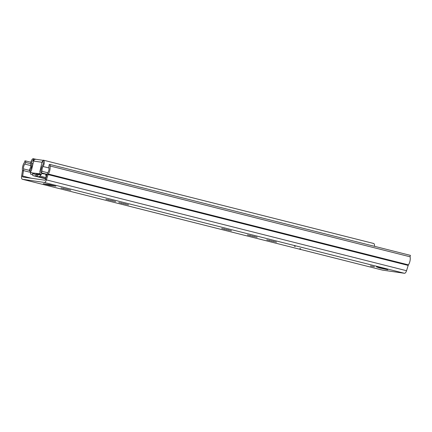 <?xml version="1.0" encoding="UTF-8"?>
<svg xmlns="http://www.w3.org/2000/svg" width="432" height="432" viewBox="0 0 432 432"><rect width="100%" height="100%" fill="white"/><g stroke="black" fill="none" stroke-linecap="round" stroke-linejoin="round"><path stroke-width="0.65" d="M374.436 266.76L370.424 265.934L374.436 266.76M266.744 239.825L276.523 242.125L266.744 239.825M221.675 228.452L231.46 230.753L221.675 228.452M247.401 234.943L257.18 237.244L247.401 234.943M118.784 202.5L128.569 204.8L118.784 202.5M105.921 199.255L115.706 201.555L105.921 199.255M60.955 187.915L70.74 190.215L60.955 187.915M382.379 270.07A3.456 1.463 104.2 0 0 382.444 270.092A3.456 1.463 104.2 0 0 382.504 270.103L404.46 273.289A3.456 1.463 104.2 0 0 406.539 270.718L408.191 265.415A1.15 0.486 -75.8 0 1 408.44 264.875A5.762 2.435 104.2 0 0 410.071 256.792L410.4 255.366L50.279 164.533L49.313 164.392L48.978 165.812A2.306 0.972 -75.8 0 0 48.924 167.584A3.456 1.463 104.2 0 1 47.947 172.433A3.456 1.463 -75.8 0 0 47.207 174.047L45.554 179.35A1.15 0.486 104.2 0 1 44.858 180.209L22.907 177.023A1.15 0.486 104.2 0 1 22.885 177.017A1.15 0.486 104.2 0 1 22.642 176.024L23.485 170.608A3.456 1.463 -75.8 0 0 23.522 168.885A3.456 1.463 104.2 0 1 24.791 164.079A2.306 0.972 -75.8 0 0 25.537 162.41L25.866 160.985L24.899 160.844L24.57 162.27A5.762 2.435 104.2 0 0 22.453 170.284A1.15 0.486 -75.8 0 1 22.437 170.856L23.485 170.608L30.667 172.417M299.857 248.605L300.596 248.794M299.803 248.827L300.553 248.989M294.505 246.008L295.25 246.191M294.457 246.224L295.202 246.391M49.28 185.231L43.2 183.697L49.847 184.658L55.928 186.192L49.28 185.231A4.612 1.949 -75.8 0 0 50.36 184.793M50.279 164.533L49.945 165.953A5.762 2.435 104.2 0 1 48.319 174.037A1.15 0.486 -75.8 0 0 48.071 174.577L46.413 179.879A3.456 1.463 104.2 0 1 44.339 182.45L22.383 179.264A3.456 1.463 104.2 0 1 22.318 179.253A3.456 1.463 104.2 0 1 21.6 176.278L22.437 170.856M30.883 162.254L25.866 160.985M410.071 256.792L49.945 165.953M45.02 180.176L45.571 179.302M36.088 159.316L33.356 158.711A3.802 1.609 -75.8 0 0 31.39 160.688A3.802 1.609 -75.8 0 0 30.731 164.705A3.456 1.463 104.2 0 1 29.462 169.506L29.662 171.131L30.802 171.423M47.126 174.307L41.197 172.811L42.115 171.342A3.456 1.463 104.2 0 1 43.087 166.504A3.802 1.609 -75.8 0 0 44.28 162.637A3.802 1.609 -75.8 0 0 43.4 160.175A3.802 1.609 -75.8 0 0 43.335 160.159L42.946 162.2M33.383 158.717L32.886 160.731A1.728 0.729 -75.8 0 0 31.995 161.627A1.728 0.729 -75.8 0 0 31.693 163.458A5.53 2.338 104.2 0 1 31.606 166.352L31.244 167.902A5.53 2.338 104.2 0 1 29.662 171.131M374.495 246.31A3.802 1.609 -75.8 0 0 373.648 243.475A3.802 1.609 -75.8 0 0 373.583 243.464L43.47 160.196M41.197 172.811A5.53 2.338 104.2 0 1 41.17 169.344L41.531 167.794A5.53 2.338 104.2 0 1 42.752 165.062A1.728 0.729 -75.8 0 0 43.292 163.307A1.728 0.729 -75.8 0 0 42.898 162.184A1.728 0.729 -75.8 0 0 42.865 162.178L42.838 162.173M47.747 172.762L42.115 171.342M31.606 166.352L31.909 166.428L31.552 167.978L31.244 167.902M43.259 160.358L35.98 159.289A2.306 2.084 -81.7 0 1 35.991 159.3A2.306 2.084 -81.7 0 0 33.637 161.071L31.417 170.602A0.977 0.416 -75.8 0 0 30.791 171.477A0.977 0.416 -75.8 0 0 30.958 172.508A0.977 0.416 -75.8 0 0 30.974 172.508L32.8 172.973A0.977 0.416 104.2 0 1 32.778 172.967A0.977 0.416 104.2 0 1 32.762 172.962L32.659 173.291A2.306 0.972 104.2 0 0 33.064 175.667A2.306 0.972 104.2 0 0 33.107 175.673L35.651 176.045L36.045 174.361L33.485 173.988L33.464 173.065M43.173 160.731A2.306 2.084 98.3 0 0 42.012 162.286L39.793 171.817A0.977 0.416 -75.8 0 0 39.793 171.817A0.977 0.416 -75.8 0 1 39.976 172.854A0.977 0.416 -75.8 0 1 39.35 173.729L32.778 172.967M41.855 172.973A0.977 0.416 104.2 0 1 41.17 174.188L32.8 172.973M40.333 174.064L38.972 175.052L36.045 174.361M41.396 174.096L40.246 176.159L38.578 176.731L35.651 176.045M32.713 172.951L32.535 174.566M30.742 172.157A1.728 0.729 -75.8 0 0 30.937 174.312A1.728 0.729 -75.8 0 0 30.969 174.323L32.346 174.523M46.111 177.563L45.83 177.52L46.224 175.84L46.629 175.9L46.148 175.824A1.728 0.729 -75.8 0 0 46.181 175.835M41.764 173.453L43.546 173.707L41.785 173.372M36.142 174.382L36.088 174.366A1.728 0.729 -75.8 0 0 36.85 173.734L36.941 173.572M41.726 173.556L45.695 174.128M46.148 175.824A1.728 0.729 -75.8 0 1 45.754 175.025L45.689 174.02L45.031 173.777M41.818 173.243L44.993 173.923M46.91 175.009L46.499 174.949A1.037 0.437 104.2 0 1 46.478 174.949A1.037 0.437 104.2 0 1 46.24 174.469L47.018 174.663M33.998 173.146L33.998 173.146A1.15 0.486 -75.8 0 0 34.241 174.096A1.15 0.486 -75.8 0 0 34.263 174.101L36.088 174.366M46.219 174.074L46.24 174.469M384.831 268.704L376.45 266.879L379.409 267.916L387.79 269.741L384.831 268.704M271.787 241.164L271.852 240.872M226.719 229.797L226.789 229.505M252.445 236.288L252.509 235.991M123.827 203.845L123.898 203.548M110.965 200.599L111.035 200.308M66.004 189.259L66.069 188.962M382.504 270.103L22.383 179.264M404.46 273.289L44.339 182.45M21.6 176.278L22.642 176.024L31.59 178.281M406.539 270.718L46.413 179.879L45.554 179.35M408.191 265.415L48.071 174.577L47.207 174.047M30.775 165.586L24.791 164.079M30.688 163.712L25.537 162.41M29.57 170.413L23.522 168.885M408.44 264.875L48.319 174.037M63.639 188.692L63.72 188.347M108.605 200.032L108.686 199.692M121.468 203.278L121.549 202.932M250.079 235.721L250.16 235.375M224.359 229.23L224.44 228.89M269.422 240.597L269.503 240.257M49.005 167.994L43.087 166.504M33.005 163.787L31.693 163.458M33.685 158.792L33.215 160.812M31.909 166.428L31.552 167.978M42.012 162.286L33.637 161.071M39.35 173.729L41.17 174.188M46.089 177.633L40.246 176.159M33.977 173.545L33.388 173.394M33.064 175.667L45.706 178.853L33.107 175.673M45.803 178.551L38.578 176.731M40.316 176.04L40.759 174.128M37.093 176.38L37.481 174.695M36.785 176.305L37.179 174.62M36.85 173.734L39.928 174.506M387.596 269.455L376.704 266.917M382.444 270.092L22.318 179.253M67.727 189.605L67.792 189.329M112.693 200.95L112.757 200.669M125.555 204.19L125.62 203.915M254.167 236.633L254.232 236.358M228.447 230.148L228.512 229.867M273.51 241.515L273.575 241.234M49.81 184.653L55.841 186.176M373.648 243.475L43.4 160.175"/></g></svg>

